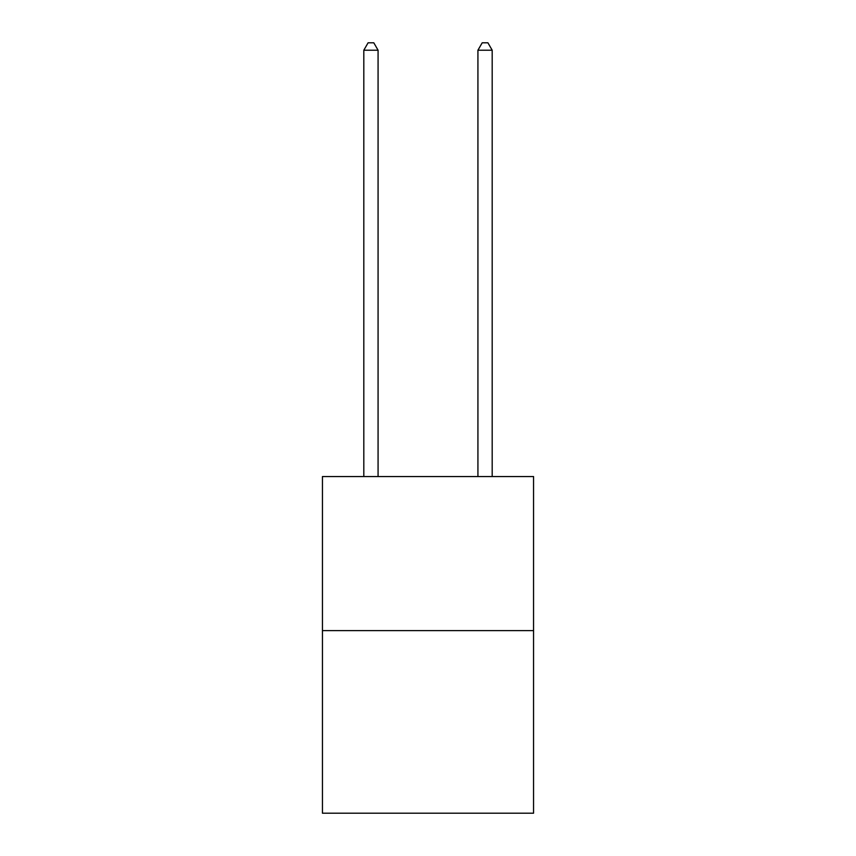 <?xml version="1.0" encoding="UTF-8"?>
<svg xmlns="http://www.w3.org/2000/svg" width="856" height="856" viewBox="0 0 856 856"><rect width="100%" height="100%" fill="white"/><g stroke="black" fill="none" stroke-linecap="round" stroke-linejoin="round"><path stroke-width="1.28" d="M533.556 630.615L533.556 476.557L322.445 476.557L322.445 813.2L533.556 813.2L533.556 630.615L322.445 630.615M378.074 476.557L378.074 50.215L363.811 50.215L363.811 476.557M363.811 50.215L368.091 42.8L373.794 42.8L378.074 50.215M492.189 476.557L492.189 50.215L477.926 50.215L477.926 476.557M477.926 50.215L482.206 42.8L487.909 42.8L492.189 50.215"/></g></svg>

